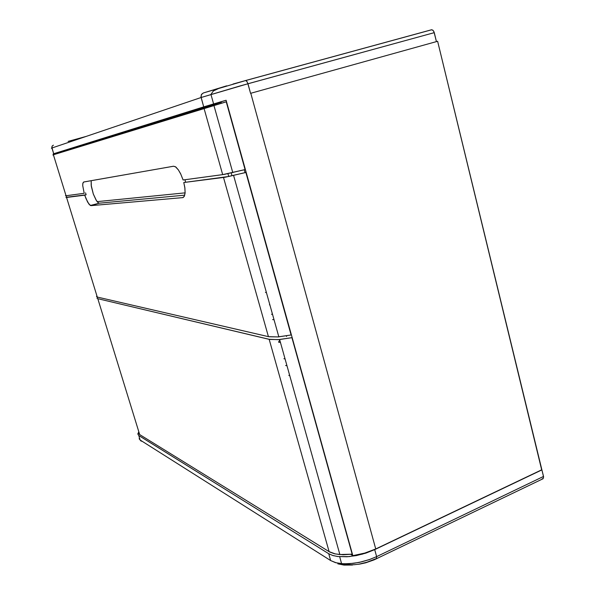 <?xml version="1.0" encoding="UTF-8"?>
<svg xmlns="http://www.w3.org/2000/svg" width="595" height="595" viewBox="0 0 595 595"><rect width="100%" height="100%" fill="white"/><g stroke="black" fill="none" stroke-linecap="round" stroke-linejoin="round"><path stroke-width="0.89" d="M250.77 93.274L437.6 41.271L541.681 469.805L375.705 548.954L250.77 93.274L437.6 41.271L541.889 469.879L375.705 548.954L250.77 93.274M352.857 555.641L364.646 553.142L375.705 548.954L364.854 553.082L352.857 555.641L226.093 100.25L352.857 555.641L350.693 554.347L352.857 555.641M542.119 478.774L542.514 478.856M339.663 556.719L341.612 563.666L346.93 564.633L354.032 564.759L359.93 564.067L365.769 562.773L374.039 559.925L543.004 478.767L543.592 476.974L541.889 469.879L543.495 476.483L376.628 556.608L376.434 558.891L376.628 556.608L369.488 559.553L359.194 562.394L348.982 563.748L341.991 563.696L335.528 562.625L330.671 560.564L336.182 562.796L343.858 563.807L353.72 563.309L361.604 561.866L369.391 559.583L376.628 556.608L374.709 549.616L362.296 554.183L349.205 556.6L337.744 556.526L332.657 555.447L328.73 553.707L330.671 560.564L140.16 439.988L140.978 441.066L142.302 441.341M543.183 478.648L543.495 476.483L376.628 556.608L374.709 549.616L365.873 553.119L356.368 555.574L347.004 556.771L338.205 556.578L332.999 555.552L328.73 553.707L138.791 435.54L137.824 433.993L138.799 431.881L137.824 433.896L138.709 435.488L328.73 553.707L330.671 560.564L140.16 439.988L138.791 435.54L140.16 439.988L139.252 438.894L139.394 437.481M375.75 558.772L367.003 562.193L358.473 564.276M352.567 565.057L344.074 565.072L337.782 563.822M97.773 298.72L97.022 298.214L97.706 297.136L97.037 298.251L97.773 298.72L139.639 434.603L329.712 551.981L334.286 553.7L339.5 554.555L352.166 554.168L291.9 337.692L278.757 339.633L269.632 339.418L97.773 298.72L269.171 339.314L329.08 551.61L335.372 553.945L343.196 554.741L352.166 554.168L291.9 337.692L278.661 339.641L269.171 339.314L329.08 551.61L139.639 434.603L97.773 298.72M138.739 433.562L139.639 434.603L138.732 433.532L138.88 432.126L138.672 432.922M99.231 203.155L98.004 202.59L96.524 200.783L93.296 193.903L91.31 186.376L91.176 180.694L91.147 185.268L93.363 194.096L96.011 199.95L97.773 202.374L99.231 203.155L90.328 205.468L87.636 202.077L84.721 195.167L65.963 197.451L66.566 197.086L65.963 197.451L66.573 197.473L97.253 297.031L268.642 336.688L278.207 336.904L291.134 334.963L245.899 172.483L225.163 177.243L183.81 182.546L184.896 188.094L185.09 192.981L184.316 196.305L182.769 197.622L91.005 205.647L88.975 204.159L86.052 198.752L84.721 195.167L86.089 194.758L85.516 192.884L86.089 194.758L66.618 197.257L66.142 195.71L66.618 197.257L84.721 195.167L66.573 197.473L97.253 297.031L268.933 336.74L277.902 336.926L291.134 334.963L245.899 172.483L225.066 177.258L183.81 182.546L184.8 187.403L185.09 192.944L184.182 196.551L182.784 197.622L91.005 205.647L99.231 203.155L184.748 195.153L99.231 203.155M53.424 154.804L52.873 154.99L53.424 154.804L66.038 195.725L65.428 195.718L66.038 195.725L53.424 154.804L203.981 108.32L222.709 174.662L245.095 169.597L226.226 101.812L53.424 154.804M84.155 193.293L82.742 185.462L82.943 183.052L83.702 182.011L173.599 166.206L175.808 167.002L178.388 169.88L180.813 174.179L183.074 179.995L224.233 174.432L245.095 169.597L226.226 101.812L203.981 108.32L222.709 174.662L183.074 179.995L180.568 173.681L178.381 169.873L175.473 166.771L173.547 166.213L83.798 181.988L82.891 183.26L82.742 185.462L84.155 193.293L66.038 195.725L84.155 193.293M96.516 296.578L97.253 297.031L96.516 296.563L96.859 295.767M184.956 179.742L185.595 181.996L184.956 179.742M228.711 176.47L245.043 172.595L228.711 176.47L183.81 182.546L228.711 176.47L227.937 173.725L228.711 176.47M231.187 172.885L231.693 172.773M233.024 84.044L245.616 80.541L246.888 81.441L247.929 83.776L201.088 97.476L239.941 85.985L434.261 32.643L433.19 30.464L431.583 29.78L245.542 80.556M51.921 147.991L201.088 97.476L203.728 106.847L53.699 153.755L51.817 147.225L52.204 146.028L53.409 145.165L52.077 146.244L51.921 147.991L201.088 97.476L201.333 94.65L203.378 92.954L201.534 94.308L200.939 96.65L203.728 106.847L57.187 152.9L53.156 153.949L53.699 153.755L51.921 147.991L51.378 148.207L51.958 148.11M203.728 106.847L225.036 100.577L203.728 106.847M431.501 29.802L432.81 30.114L433.911 31.617L436.44 41.591L434.261 32.643L247.929 83.776L250.547 93.333L247.691 83.025L246.717 81.218L245.653 80.541L203.378 92.954L226.658 85.859M269.438 304.692L269.989 305.242M339.931 554.592L279.613 339.559M213.925 105.36L232.794 172.654M182.806 197.614L183.171 197.503M278.854 336.844L233.597 175.518M231.224 173.011L231.991 175.741M213.605 103.894L210.935 94.382L213.404 90.961L218.573 88.477L245.638 80.541L431.732 29.757M59.24 152.513L59.374 152.967L59.24 152.513L221.162 102.206L59.24 152.513M58.95 153.094L58.741 152.417L67.086 150.074L56.927 152.982L57.135 153.659L56.927 152.982L58.741 152.417L58.95 153.094M221.057 101.819L221.437 103.188L221.057 101.819L226.093 100.25L221.057 101.819M286.403 335.848L286.589 336.51L286.403 335.848M374.709 549.616L541.889 469.879L374.709 549.616M245.899 172.483L245.043 172.595L244.27 169.813L245.043 172.595L245.899 172.483M268.412 336.636L223.504 177.488L268.412 336.636M86.216 136.374L68.127 141.394L86.216 136.374M97.126 201.623L185.097 192.877L97.126 201.623M285.563 365.464L286.969 365.784L285.563 365.464M289.713 375.571L288.768 375.341L289.713 375.571M283.86 358.688L285.05 358.934L283.86 358.688M278.505 342.155L280.438 342.504L278.505 342.155L279.776 340.147L278.505 342.155M271.536 314.346L272.577 314.48L271.536 314.346M272.584 319.567L274.064 319.76L272.584 319.567M265.452 292.42L266.441 292.606L265.452 292.42M271.915 314.145L272.503 314.22L271.915 314.145"/></g></svg>
